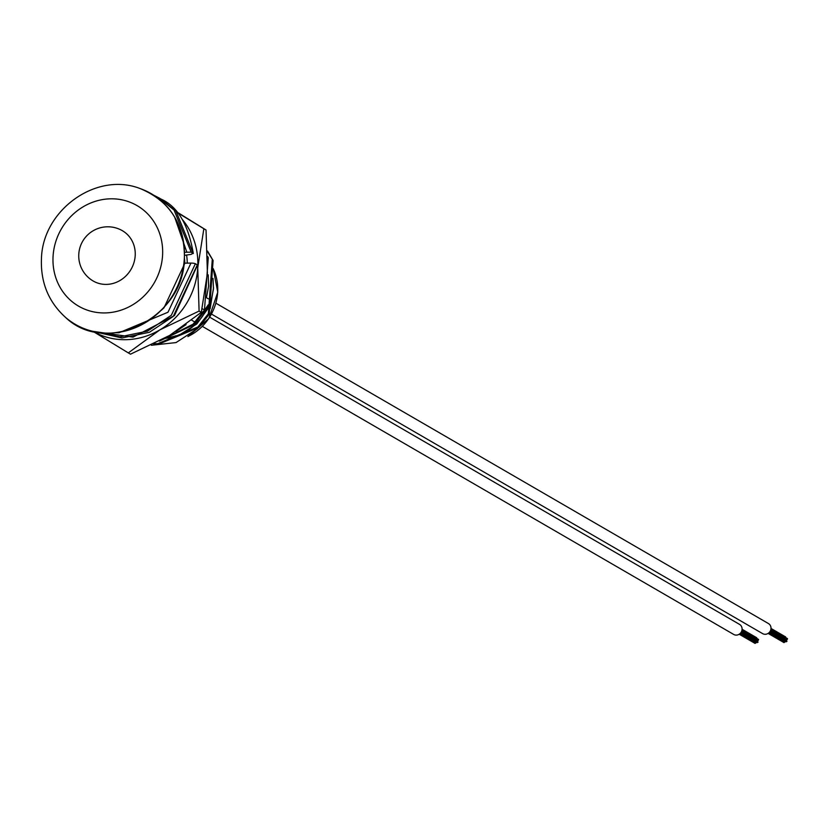 <?xml version="1.0" encoding="UTF-8"?>
<svg xmlns="http://www.w3.org/2000/svg" width="829" height="829" viewBox="0 0 829 829"><rect width="100%" height="100%" fill="white"/><g stroke="black" fill="none" stroke-linecap="round" stroke-linejoin="round"><path stroke-width="1.24" d="M208.266 305.725A49.429 45.636 120.1 0 1 183.696 332.636M176.225 335.704A49.429 45.636 120.1 0 1 165.593 337.745M175.935 331.538L186.079 324.585M159.417 341.092L193.924 324.667L204.369 311.466L203.519 310.968L193.074 324.18L160.94 340.284M153.655 344.004L158.474 344.211L198.753 327.476L209.209 314.264L208.359 313.766L197.903 326.978L157.624 343.714L154.412 343.631M207.727 257.394L208.266 257.695L207.716 256.524M207.592 251.798L213.094 260.503L207.561 251.073M208.266 304.823L195.603 323.289L191.924 326.512M208.266 257.695L204.369 311.466M213.094 260.503L209.209 314.264M213.012 278.389L213.467 288.886L211.26 300.544M208.276 308.139L196.794 323.973L178.732 335.403M172.245 337.351L164.256 338.491M208.203 274.845L208.628 286.078L206.431 297.746M184.162 261.736L184.339 263.166M213.54 287.704L210.11 308.72M197.53 328.616L176.007 342.584L151.365 345.268M208.359 313.766L212.245 260.005M215.913 303.207L768.442 623.553A5.813 5.368 120.1 0 1 771.001 628.527A5.813 5.368 120.1 0 1 762.607 633.615L211.509 314.098M785.198 636.952L785.768 637.574M784.016 641.822L784.669 642.206L783.799 642.216M785.094 641.615L784.286 641.397M785.996 641.605L785.187 641.387M785.902 640.185L786.472 640.807M786.306 640.993L786.959 641.366L786.089 641.377M786.4 639.377L787.053 639.75L786.182 639.76M786.897 638.558L787.55 638.931L786.669 638.941M209.706 317.186L739.52 624.372A5.813 5.368 120.1 0 1 742.079 629.346A5.813 5.368 120.1 0 1 733.686 634.434L202.38 326.388M756.276 637.77L756.846 638.392M755.095 642.641L755.747 643.014L754.867 643.024M756.172 642.423L755.364 642.206M757.064 642.423L756.266 642.206M756.981 641.004L757.551 641.625M757.385 641.801L758.038 642.185L757.157 642.195M757.478 640.185L758.131 640.568L757.25 640.568M757.975 639.366L758.628 639.75L757.747 639.76M187.261 263.125A61.45 56.724 -59.9 0 0 186.587 255.042M184.805 263.156A57.481 53.066 -59.9 0 0 184.432 258.358M199.095 311.072L201.292 312.336L207.405 273.332L206.038 230.006L203.851 228.731L197.737 267.736L199.095 311.072L159.966 329.818L128.308 352.895L130.505 354.17L169.634 335.424L201.292 312.336L202.328 312.906M206.038 230.006L176.753 211.913M177.085 212.431L203.851 228.731M128.308 352.895L93.998 331.973M94.817 332.346A72.672 67.087 -59.9 0 0 159.966 329.818A72.672 67.087 -59.9 0 0 197.737 267.736A72.672 67.087 -59.9 0 0 182.712 219.944M197.281 265.301A3.461 0.642 -176.7 0 0 197.509 265.093A3.461 0.642 -176.7 0 0 197.312 264.865L195.364 263.736A3.482 0.642 -176.7 0 0 190.95 263.094L184.908 263.156A3.492 0.642 -176.7 0 0 184.007 263.187M184.546 252.265L191.178 252.161L193.116 253.291L191.033 254.41L184.546 255.322M193.116 253.291L193.312 253.529C188.38 224.576 177.624 206.431 161.044 199.095L176.049 211.25L193.116 253.291M65.491 317.362A75.553 69.76 -59.9 0 0 140.205 325.496A75.553 69.76 -59.9 0 0 184.339 258.306A75.553 69.76 -59.9 0 0 140.153 188.577C96.226 171.334 42.486 210.255 41.45 258.762C40.528 282.43 48.548 301.963 65.491 317.362C106.153 356.594 183.903 318.087 184.432 258.399C184.67 224.265 169.904 200.991 140.153 188.577M53.066 256.399A58.154 53.688 -59.9 0 0 104.527 312.937A58.154 53.688 -59.9 0 0 162.567 255.342A58.154 53.688 -59.9 0 0 111.107 198.805A58.154 53.688 -59.9 0 0 53.066 256.399M188.349 336.305A49.429 45.636 -59.9 0 0 217.675 292.129A49.429 45.636 -59.9 0 0 213.188 268.658M106.174 284.409A29.088 26.849 120.1 0 1 93.231 281.031A29.088 29.088 0 0 1 78.786 254.192A29.088 29.088 0 0 1 122.402 230.711A29.088 26.849 120.1 0 1 135.2 255.601A29.088 26.849 120.1 0 1 106.174 284.409M184.908 263.156L163.997 307.808L161.23 310.347M190.95 263.094L168.007 312.222L119.055 332.761L116.288 332.719M174.567 216.887L186.763 251.954M195.364 263.736L171.334 315.269L147.417 331.165L120.018 336.833L93.625 331.538M153.51 195.084L159.095 197.965L174.1 210.12L191.178 252.161M197.312 264.865L173.282 316.398L149.365 332.294L121.956 337.963L92.558 331.289L133.003 337.134L174.453 315.58L197.509 265.093M187.914 336.595L208.825 318.543L217.758 292.222L213.188 268.575M205.861 310.813L204.608 310.087M203.488 309.445L202.183 308.689M208.348 298.823L206.431 297.704M785.643 636.931L771.001 628.444M786.047 637.739L770.96 628.993M783.996 642.61L768.131 633.408M784.462 641.801L768.939 632.796L784.493 641.791M785.395 641.791L769.291 632.454M770.379 630.879L786.379 640.154L770.369 630.9M786.286 641.781L769.602 632.102M786.752 640.972L770.141 631.335M786.845 639.356L770.732 630.009M786.876 639.346L770.742 629.988M787.343 638.537L770.949 629.035M196.732 323.113L195.924 322.647M195.074 322.149L191.789 320.243M204.048 313.911L203.167 313.403M756.722 637.75L742.079 629.263M757.126 638.558L742.038 629.802M755.074 643.418L739.209 634.226M755.54 642.62L740.007 633.615M755.571 642.61L740.028 633.594M756.462 642.599L740.37 633.263M757.426 640.983L741.447 631.719L757.457 640.972M757.364 642.589L740.68 632.91M757.83 641.781L741.209 632.154M757.924 640.164L741.81 630.817L757.955 640.154M758.421 639.356L742.028 629.843M159.095 197.965L161.044 199.095"/></g></svg>
